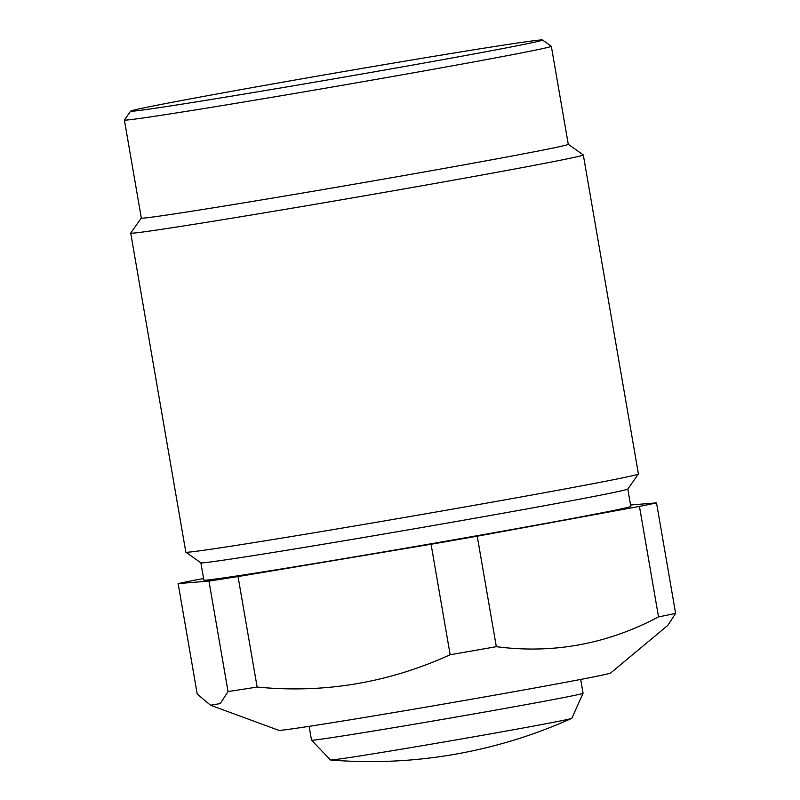 <?xml version="1.0" encoding="UTF-8"?>
<svg xmlns="http://www.w3.org/2000/svg" width="800" height="800" viewBox="0 0 800 800"><rect width="100%" height="100%" fill="white"/><g stroke="black" fill="none" stroke-linecap="round" stroke-linejoin="round"><path stroke-width="1.2" d="M492.6 46.82A208.98 2.77 -9.8 0 0 265.95 85.16A208.98 2.77 -9.8 0 0 130.64 111.13A208.98 2.77 -9.8 0 0 180.52 104.38A208.98 2.77 -9.8 0 0 409.73 65.59A208.98 2.77 -9.8 0 0 542.46 40A208.98 2.77 -9.8 0 0 492.6 46.82M542.46 40L551.31 46.24A216.63 2.87 170.2 0 1 551.33 46.27A216.63 2.87 170.2 0 1 412.39 73A216.63 2.87 170.2 0 1 176.11 112.98A216.63 2.87 170.2 0 1 124.39 120.02A216.63 2.87 170.2 0 1 124.4 119.98L130.64 111.13M200.87 562.78L203.86 580.11A216.63 2.87 -9.8 0 0 255.58 573.07A216.63 2.87 -9.8 0 0 491.86 533.1A216.63 2.87 -9.8 0 0 630.8 506.36L627.81 489.04A216.63 2.87 170.2 0 1 487.54 515.98A216.63 2.87 170.2 0 1 252.58 555.73A216.63 2.87 170.2 0 1 200.89 562.8L185.85 552.19A229.65 3.04 -9.8 0 0 240.65 544.7A229.65 3.04 -9.8 0 0 489.72 502.57A229.65 3.04 -9.8 0 0 638.4 474.02A229.65 3.04 -9.8 0 0 638.42 473.98L583.31 154.93A229.65 3.04 170.2 0 1 436.02 183.27A229.65 3.04 170.2 0 1 185.54 225.65A229.65 3.04 170.2 0 1 130.72 233.11A229.65 3.04 170.2 0 1 130.73 233.06L141.32 218.05M130.72 233.11L185.83 552.16A229.65 3.04 -9.8 0 0 185.85 552.19M124.39 120.02L141.33 218.07A216.63 2.87 -9.8 0 0 193.04 211.03A216.63 2.87 -9.8 0 0 429.33 171.06A216.63 2.87 -9.8 0 0 568.27 144.32L551.33 46.27M203.59 578.53L195.22 580.06A252.61 3.35 -9.8 0 0 178.14 583.6L197.23 694.1L210.53 705.23L278.8 730.34A168.41 2.23 -9.8 0 0 318.95 724.82A168.41 2.23 -9.8 0 0 500.84 694.06A168.41 2.23 -9.8 0 0 610.61 673.02L667.89 625.31L675.61 613.36A252.61 3.35 170.2 0 1 658.53 616.9L639.45 506.41A252.61 3.35 -9.8 0 0 656.52 502.87L675.61 613.36M247.8 688.52A252.61 3.35 170.2 0 1 228.04 691.57L208.96 581.08A252.61 3.35 -9.8 0 0 238.04 576.56L257.13 687.05A252.61 3.35 170.2 0 1 247.8 688.52M210.53 705.23L220.23 703.6L228.04 691.57M496.32 646.68A252.61 3.35 170.2 0 1 450.16 654.75L431.07 544.26A252.61 3.35 -9.8 0 0 477.23 536.19L496.32 646.68C553.07 654.07 607.14 644.14 658.53 616.9M630.57 504.99L656.52 502.87M639.45 506.41L477.23 536.19M257.13 687.05C324.09 693.6 388.44 682.83 450.16 654.75M431.07 544.26L238.04 576.56M208.96 581.08L178.14 583.6M568.27 144.31L583.28 154.9A229.65 3.04 170.2 0 1 583.31 154.93M309.13 726.35L311.52 740.17A137.79 1.83 -9.8 0 0 311.53 740.18L330.48 759.96A122.48 1.62 -9.8 0 0 330.65 760A122.48 1.62 -9.8 0 0 446.27 741.59A122.48 1.62 -9.8 0 0 570.76 718.67A122.48 1.62 -9.8 0 0 571.71 718.36A122.48 1.62 -9.8 0 0 571.85 718.27L583.07 693.28A137.79 1.83 -9.8 0 0 583.07 693.26L580.69 679.44M311.53 740.18A137.79 1.83 -9.8 0 0 429.05 721.7A137.79 1.83 -9.8 0 0 581.84 693.73A137.79 1.83 -9.8 0 0 583.07 693.28M627.8 489.06L638.4 474.02M330.65 760A489.91 489.91 0 0 0 571.71 718.36"/></g></svg>
